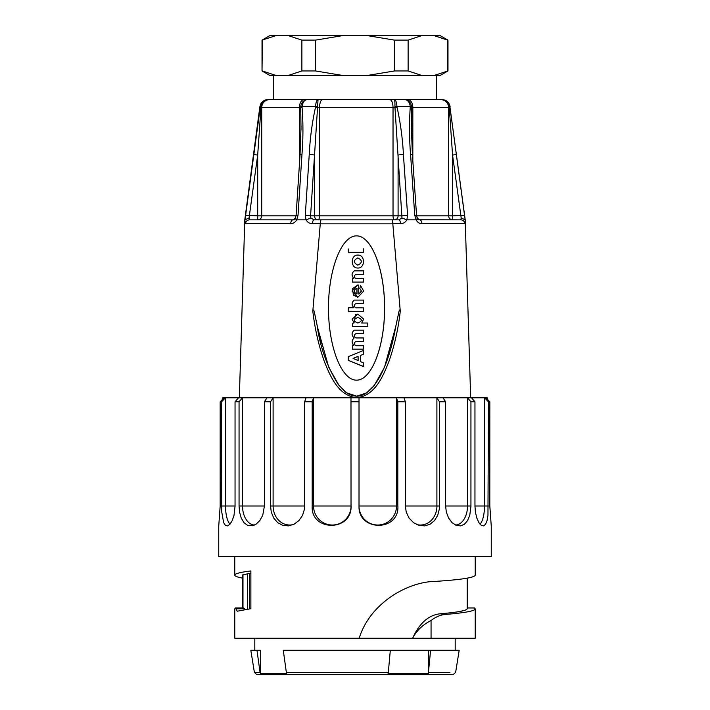 <?xml version="1.0" encoding="UTF-8"?>
<svg xmlns="http://www.w3.org/2000/svg" width="710" height="710" viewBox="0 0 710 710"><rect width="100%" height="100%" fill="white"/><g stroke="black" fill="none" stroke-linecap="round" stroke-linejoin="round"><path stroke-width="1.06" d="M416.823 218.005C417.791 218.023 417.595 218.618 416.22 219.789L460.808 219.851L461.198 218.005L452.554 155.073L449.226 106.58C448.463 102.275 446.066 99.959 442.019 99.622C446.359 99.95 448.986 102.275 449.892 106.58L465.21 219.851L464.793 223.73L421.926 223.73C419.477 223.659 417.515 222.363 416.042 219.851L406.857 219.851C405.392 222.372 403.271 223.659 400.502 223.73A4.011 1.651 -90 0 0 398.851 219.851L394.645 219.851A4.011 1.615 -90 0 1 393.029 215.84L393.029 107.636L319.544 107.636L319.544 215.84A4.011 1.509 -90 0 1 318.036 219.851L398.851 219.851L401.966 218.005L394.92 106.58C395.017 102.275 394.795 99.959 394.281 99.622L440.351 99.622M400.502 223.73L392.808 223.73L400.271 311.149C398.381 328.411 394.618 345.131 388.982 361.319C383.08 376.185 375.066 395.94 356.606 397.733C338.12 395.683 330.097 375.874 324.195 361.088C318.55 344.998 314.761 328.348 312.817 311.149L320.281 223.73L312.498 223.73C309.693 223.659 307.536 222.363 306.054 219.851L296.709 219.851C295.209 222.372 293.203 223.659 290.709 223.73L245.58 223.73L244.79 219.851L239.341 397.786M348.326 252.245L348.193 248.908L348.326 252.245L363.538 252.245L363.538 248.793M363.511 282.083L352.488 282.083L352.382 278.755L353.873 278.4C351.37 275.737 351.486 273.226 354.228 270.874L354.255 270.874C351.512 273.226 351.397 275.737 353.899 278.4L352.408 278.755L352.515 282.083L363.538 282.083L363.538 278.631L355.932 278.631L363.511 278.631M363.511 274.317L355.932 274.317L363.538 274.317L363.538 270.865L354.299 270.865M352.515 326.476L352.382 323.148L353.979 323.023L355.524 314.557L357.831 314.148L352.071 319.083L354.059 322.802L352.408 323.148L352.408 326.36L367.833 326.36L367.718 323.023L361.718 323.023L363.644 319.083L357.858 314.148M363.644 366.493L348.193 360.298L348.264 356.66L363.476 350.465L348.291 356.66L348.219 360.298L363.493 366.608L363.573 362.943L360.343 361.541L360.343 355.533L363.573 354.13L363.644 350.58M356.526 235.88C371.534 235.614 384.669 269.436 384.563 308.016C384.669 346.595 371.534 380.409 356.526 380.152M355.932 337.951L363.511 337.951L355.932 337.951C353.784 336.513 353.784 335.067 355.932 333.629L363.538 333.629L355.932 333.629M363.511 341.404L355.932 341.404L363.538 341.404L363.538 337.951M355.932 345.717L363.511 345.717L355.932 345.717C353.784 344.279 353.784 342.841 355.932 341.404M363.511 349.169L352.488 349.169L352.382 345.841L353.873 345.486C351.494 342.939 351.556 340.454 354.059 338.058L354.059 337.836C351.37 335.218 351.423 332.662 354.228 330.194L354.255 330.194C351.45 332.662 351.388 335.218 354.086 337.836L354.086 338.058C351.574 340.454 351.512 342.939 353.899 345.486L352.408 345.841L352.515 349.169L363.538 349.169L363.538 345.717M363.511 311.308L348.193 311.184L348.326 307.856L348.326 311.308L363.538 311.308L363.538 307.856L355.932 307.856L363.511 307.856M353.82 307.856L353.873 307.634C351.37 304.963 351.486 302.46 354.228 300.099L354.255 300.099C351.512 302.46 351.397 304.963 353.899 307.634L348.326 307.856M363.511 303.543L355.932 303.543L363.538 303.543L363.538 300.09L354.299 300.09M357.831 268.025L357.858 268.025C350.376 268.38 350.376 254.721 357.831 255.076L357.849 255.076C350.403 254.721 350.403 268.38 357.858 268.025L357.831 268.025C365.322 268.38 365.322 254.721 357.858 255.076L357.858 255.076M359.784 288.402L360.538 285.633L359.81 288.402L361.425 291.091L358.816 294.055L361.399 291.091L359.81 288.402M357.831 297.25L353.438 295.12L352.48 288.677L357.849 284.932L352.036 291.091L357.858 297.25L363.68 291.091L360.565 285.633M358.798 294.055L358.683 285.101L357.858 284.932M312.817 311.149C313.252 309.418 313.749 309.675 314.308 311.93L320.947 343.56M356.686 396.18C352.293 395.967 348.406 394.44 345.016 391.609L338.262 384.474C327.212 366.804 320.228 347.501 317.317 326.582L328.677 367.123L339.025 385.468L346.817 392.896L356.695 396.18L366.662 392.852L374.205 385.583L384.5 367.265L395.718 326.724L399.091 310.927C399.695 309.445 400.085 309.516 400.271 311.149M356.615 396.18C372.768 396.446 388.423 368.632 395.718 326.724M356.544 235.88C341.537 235.596 328.384 269.418 328.499 308.016C328.384 346.613 341.537 380.436 356.544 380.152C371.552 380.436 384.705 346.613 384.598 308.016C384.705 269.418 371.552 235.596 356.544 235.88M412.404 154.798A4.011 0.453 176.1 0 0 410.584 154.549C409.253 138.592 409.146 122.777 410.265 107.103L410.273 106.58C409.608 102.275 407.815 99.95 404.886 99.622C408.481 99.959 410.717 102.275 411.578 106.58L411.267 128.306M273.243 75.579L273.243 99.622L269.649 99.622L394.281 99.622C395.789 99.95 396.677 102.275 396.943 106.58L397.023 107.103C400.467 122.786 402.597 138.592 403.422 154.549A4.011 0.453 176.1 0 0 398.088 155.073L398.088 215.84A4.011 3.443 -90 0 1 394.645 219.851M403.422 154.549L407.593 215.307L406.857 219.851M416.22 219.789L414.729 215.307L410.584 154.549M306.054 219.851L305.282 215.307L309.24 154.549C310.004 138.592 312.098 122.777 315.533 107.103L315.613 106.58C315.852 102.275 316.66 99.95 318.044 99.622L314.53 155.073A4.011 0.461 -176.3 0 0 309.24 154.549M301.031 129.779L300.694 106.58C301.546 102.275 303.738 99.959 307.261 99.622C304.43 99.95 302.691 102.275 302.052 106.58L302.052 107.103C303.259 122.786 303.232 138.592 301.954 154.549L298.022 215.307L296.709 219.851M245.012 219.851L260.339 106.58C261.245 102.275 263.845 99.95 268.158 99.622L269.649 99.622A8.014 7.943 -90 0 0 261.715 107.636L261.715 215.84L296.061 215.84M449.226 106.58L449.892 106.58L465.148 219.851M273.243 99.622L436.756 99.622L436.756 75.579M269.339 99.622L268.158 99.622C264.173 99.959 261.804 102.275 261.058 106.58L257.686 155.073L253.656 154.549M389.098 219.851L320.902 219.851L392.071 219.851L392.808 223.73M317.929 219.851L314.042 219.851L320.902 219.851L320.281 223.73M294.712 219.851L257.739 219.851A4.011 3.967 90 0 0 261.715 215.84L257.686 215.84L257.686 155.073L249.059 218.005L249.547 219.851L293.044 219.851A4.011 2.334 90 0 0 290.709 223.73M290.505 219.851L249.547 219.851A4.011 3.976 90 0 0 245.58 223.73M464.793 223.73A4.011 3.985 90 0 0 460.808 219.851L452.616 219.851A4.011 3.985 -90 0 1 448.631 215.84L448.631 107.636L412.829 107.636L412.829 160.966M407.593 215.307A4.011 0.453 176.1 0 0 402.25 215.84L314.53 215.84L314.53 155.073L310.581 215.84L314.53 215.84A4.011 3.497 -90 0 0 318.036 219.851M305.282 215.307A4.011 0.461 -176.3 0 1 310.581 215.84L310.882 218.005L314.042 219.851A4.011 1.544 90 0 0 312.498 223.73M411.578 106.58L396.943 106.58A4.011 0.541 178.5 0 0 394.92 106.58M407.913 99.622A8.014 4.926 90 0 1 412.829 107.636L411.623 107.636A4.011 0.932 -174 0 0 410.265 107.103M411.276 124.88L412.412 154.807L416.566 215.565A4.011 0.453 176.1 0 0 414.729 215.307M417.427 218.218L419.495 219.851A4.011 2.432 90 0 1 421.926 223.73M461.198 218.005L465.13 219.789M456.468 154.549L452.554 155.073L452.554 215.84L464.571 215.307M440.661 99.622A8.014 7.97 90 0 1 448.631 107.636L449.306 107.636A4.011 0.834 -8.4 0 0 449.962 107.103M317.636 106.58A4.011 0.541 -178.7 0 0 315.613 106.58L300.694 106.58M397.023 107.103L393.029 107.636A8.014 3.239 -90 0 0 389.79 99.622M322.562 99.622A8.014 3.017 -90 0 0 319.544 107.636L315.533 107.103M406.652 219.789L401.966 218.005M310.882 218.005L306.258 219.789M261.058 106.58L259.895 106.58L244.79 219.851M299.398 164.587L299.398 107.636L260.978 107.636A4.011 0.817 -171.2 0 1 260.259 107.103M257.739 219.851L257.686 215.84L245.553 215.307M249.059 218.005L245.039 219.789M295.777 218.005C294.863 218.023 295.111 218.618 296.523 219.789M295.28 218.112L296.088 215.583A4.011 0.461 3.7 0 1 298.022 215.307M296.088 215.583L300.037 154.815A4.011 0.461 3.7 0 1 301.954 154.549M304.128 99.622A8.014 4.73 -90 0 0 299.398 107.636L300.649 107.636A4.011 0.914 -6.4 0 1 302.052 107.103M358.115 356.526L358.133 360.547L357.991 356.411L353.048 358.426L358.115 360.547M363.538 333.629L363.538 330.177L354.299 330.177M357.858 323.023C353.225 321.177 353.225 319.331 357.858 317.476C362.49 319.331 362.49 321.177 357.858 323.023C362.464 321.177 362.464 319.331 357.849 317.476M355.932 307.856C353.784 306.418 353.784 304.98 355.932 303.543M355.932 278.631C353.784 277.193 353.784 275.755 355.932 274.317M357.858 265.149C353.243 262.736 353.243 260.313 357.858 257.899C362.482 260.313 362.482 262.736 357.858 265.149C362.455 262.736 362.455 260.313 357.849 257.899M356.873 294.055L356.899 294.055C353.473 292.076 353.473 290.097 356.899 288.118L356.899 294.055M357.006 293.94L357.006 288.233M287.94 75.579L301.874 70.947L301.874 40.124L315.48 40.124L315.48 70.947L343.356 75.579L276.296 75.579L262.354 70.947L276.296 75.579L270.04 75.579L262.026 70.947L262.38 40.115M301.874 70.947L315.48 70.947M301.874 40.124L287.94 35.5L343.356 35.5L315.48 40.124M343.356 75.579L366.644 75.579L394.52 70.947L394.52 40.124L408.126 40.124L422.059 35.5L439.96 35.5L447.974 40.124L447.974 70.947L433.703 75.579L422.059 75.579L408.126 70.947L408.126 40.124M394.52 70.947L408.126 70.947M394.52 40.124L366.644 35.5L422.059 35.5M447.646 70.947L447.646 40.124L433.703 35.5L447.974 40.124M262.026 40.124L270.04 35.5L276.296 35.5L262.026 40.124L262.026 70.947M276.296 35.5L287.94 35.5M343.356 35.5L366.644 35.5M366.644 75.579L422.059 75.579M433.703 75.579L439.96 75.579L447.974 70.947M222.754 399.18L222.754 397.786L487.246 397.786L487.246 399.18M491.258 525.977L491.258 556.48L218.742 556.48L218.742 525.977M489.829 505.99L491.249 525.897L489.811 505.99L489.829 401.789L488.436 401.789L484.486 397.786L484.486 505.99L474.954 505.99L475.398 512.07L476.818 518.052L478.93 522.684L481.353 525.391L483.661 525.897L485.587 524.237L487.033 520.599L487.965 515.318L488.436 401.789M471.484 397.786L474.954 401.789L474.954 505.99M474.954 401.789L470.943 401.789L467.473 397.786L467.473 505.99L445.614 505.99L446.324 512.07L448.587 518.052L452.092 522.684L456.29 525.391L460.559 525.897L464.411 524.237L467.553 520.599L469.763 515.318L470.987 505.99L467.517 505.99A19.046 12.239 90 0 1 455.429 525.027M470.943 505.99L470.943 401.789M443.04 397.786L445.614 401.789L445.614 505.99M445.614 401.789L439.472 401.789L436.898 397.786L436.898 505.99L405.348 505.99L406.226 512.07L409.075 518.052L413.539 522.684L419.006 525.391L424.722 525.897L430.029 524.237L434.493 520.599L437.715 515.318L439.366 508.919L439.534 505.99L436.952 505.99A19.046 16.49 90 0 1 416.61 524.504M439.472 505.99L439.472 401.789M403.981 397.786L405.348 401.789L405.348 505.99M405.348 401.789L397.813 401.789L396.446 397.786L396.446 505.99M397.813 505.99L397.813 401.789M396.482 505.99L359.011 505.99C357.929 531.701 399.473 531.781 397.884 505.99L396.517 505.99A19.046 18.753 90 0 1 377.764 525.027A19.046 18.753 90 0 1 359.011 505.99L359.011 401.789L350.988 401.789L350.988 397.786M312.187 505.99C310.563 531.701 352.107 531.781 351.068 505.99A19.046 18.753 -90 0 1 332.307 525.027A19.046 18.753 -90 0 1 313.554 505.99L312.187 505.99L312.187 401.789L313.554 397.786L313.554 505.99L351.024 505.99L350.988 401.789M312.187 401.789L304.652 401.789L306.019 397.786M304.652 505.99L304.652 401.789M270.528 505.99L273.101 505.99L273.101 397.786L270.528 401.789L270.528 505.99L271.264 512.07L273.723 518.052L277.708 522.684L282.829 525.391L288.473 525.897L294.02 524.237L298.91 520.599L302.584 515.318L304.519 508.919L304.723 505.99L273.101 505.99A19.046 16.499 -90 0 0 293.47 524.495M270.528 401.789L264.386 401.789L266.96 397.786M264.386 505.99L264.386 401.789M239.057 505.99L242.527 505.99L242.527 397.786L239.057 401.789L239.057 505.99L239.554 512.07L241.222 518.052L243.992 522.684L247.657 525.391L252.574 525.755L256.017 524.237L259.816 520.599L262.736 515.318L264.439 505.99L242.527 505.99A19.046 12.248 -90 0 0 254.615 525.027M239.057 401.789L235.045 401.789L238.516 397.786M235.045 505.99L235.045 401.789M221.564 505.99L225.514 505.99L225.514 397.786L221.564 401.789L221.76 512.07L223.659 522.684L225.425 525.391L227.599 525.897L229.96 524.237L232.214 520.599L234.007 515.318L235.081 505.99L225.514 505.99A19.046 6.514 -90 0 0 230.049 524.131M221.564 401.789L220.171 401.789L220.171 505.99L220.171 401.789L224.12 397.786M220.171 505.99L218.751 525.897L220.171 505.99M475.23 608.825L475.23 638.237L234.77 638.237L234.77 608.825M475.23 575.144C474.537 577.629 461.18 579.715 435.15 581.41C408.223 581.623 370.079 602.781 359.198 638.237L412.616 638.237C419.37 623.256 428.52 615.1 440.067 613.786C457.817 612.304 466.869 610.6 467.216 608.665L467.216 578.162M234.77 608.887L235.516 607.964L237.229 611.221L250.879 608.701L250.879 570.947C240.264 572.242 234.895 573.644 234.77 575.144C234.806 576.183 237.477 577.194 242.784 578.162M412.616 638.237C416.601 630.622 422.743 624.711 431.059 620.513C435.851 616.83 440.635 614.807 445.41 614.434C464.899 612.837 474.839 610.99 475.23 608.887L474.484 607.964L474.156 608.772M431.059 620.513L431.059 638.237M479.978 524.122A19.046 6.505 90 0 0 484.495 505.99L488.445 505.99M485.88 397.786L489.829 401.789M359.011 397.786L359.011 401.789M462.583 610.786L460.967 611.221M250.879 573.085L242.784 574.922L242.784 607.946M235.516 607.964L243.565 607.964L245.172 609.491M430.579 650.262L428.325 673.506L388.068 673.506L388.308 672.476L286.361 672.476L283.272 650.262L459.192 650.262L455.616 672.476L453.237 674.5L256.763 674.5C256.266 674.5 256.266 674.5 256.763 674.5L254.384 672.476L260.055 672.476L256.976 650.262L260.428 650.262L260.428 673.506L260.055 672.476L254.411 672.476L250.808 650.262L256.976 650.262M428.325 673.506L428.325 650.262M388.308 672.476L390.322 650.262M286.361 672.476L286.725 673.506L260.428 673.506M392.816 223.854L320.272 223.854M416.592 215.84L452.554 215.84L452.616 219.851M474.484 607.964L467.216 607.964M440.067 613.786L445.41 614.434M242.989 607.946L242.989 574.452M249.45 608.887L249.45 573.476M247.417 609.153L247.417 573.742M235.844 608.772L244.613 608.772M428.565 672.476L449.945 672.476M465.21 219.851L470.659 397.786M450.104 106.58C449.19 102.284 446.546 99.959 442.161 99.622M259.895 106.58L261.005 103.447C260.472 103.766 263.738 99.4 267.839 99.622M416.566 215.565L417.373 218.13M295.236 218.192L293.044 219.851M300.037 154.815L301.049 126.309M475.23 574.958L475.23 556.48M234.77 574.958L234.77 556.48M474.457 607.946L467.216 607.946M235.542 607.946L243.672 607.946M455.19 650.262L455.19 638.237M254.81 650.262L254.81 638.237"/></g></svg>
